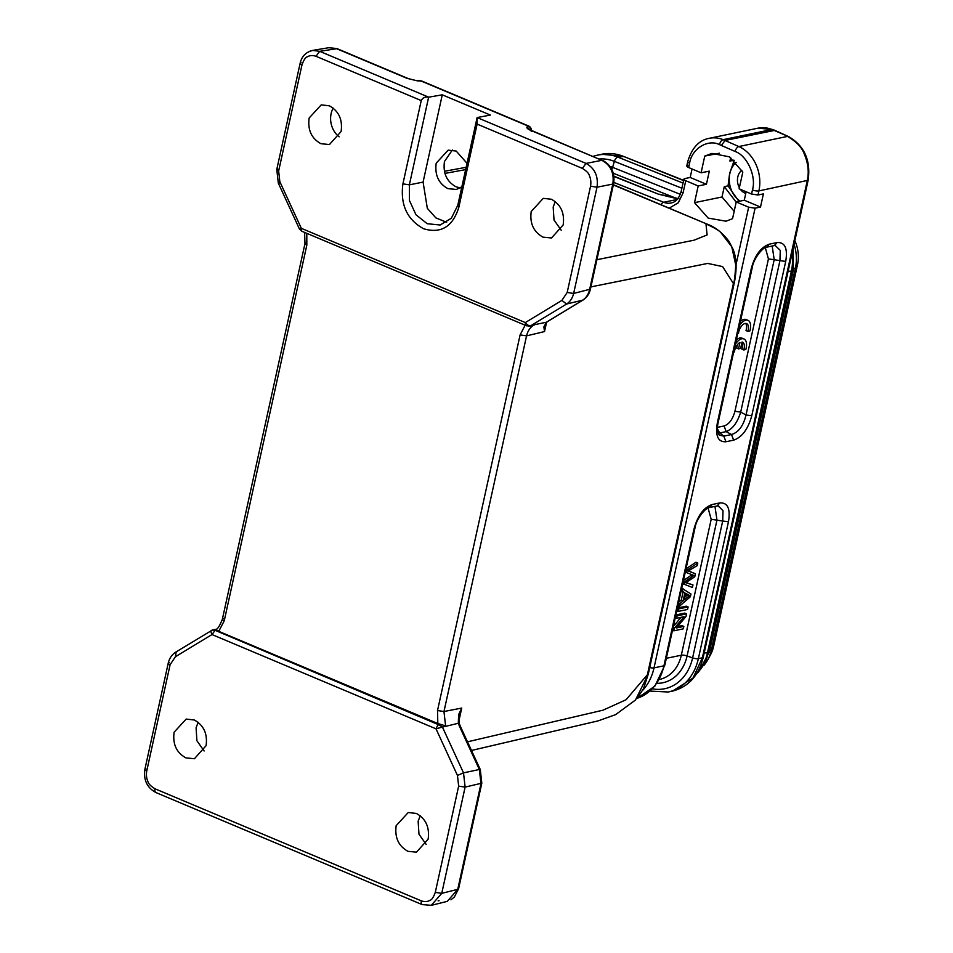 <?xml version="1.0" encoding="UTF-8"?>
<svg xmlns="http://www.w3.org/2000/svg" width="953" height="953" viewBox="0 0 953 953"><rect width="100%" height="100%" fill="white"/><g stroke="black" fill="none" stroke-linecap="round" stroke-linejoin="round"><path stroke-width="1.43" d="M155.851 792.527L422.191 904.611L431.316 905.302L441.751 893.342L465.124 787.095L463.515 772.871L442.43 727.079L438.928 724.864C438.297 724.483 437.32 725.805 436.009 728.819L457.452 775.444L458.655 786.118L435.295 892.365C433.484 897.273 431.709 899.93 429.994 900.311C427.48 901.788 424.585 901.979 421.297 900.847L154.958 788.774C150.741 786.13 148.406 783.735 147.941 781.603C146.5 778.41 146.095 774.849 146.75 770.941L170.111 664.694L175.4 656.748L176.186 651.983M442.383 727.091L435.986 728.819L211.995 634.555C210.637 631.803 210.684 630.35 212.114 630.195L175.686 652.174M460.37 726.448L459.501 726.377L458.274 723.279L459.37 723.768L460.43 726.508M459.239 716.084L459.406 723.923M528.307 325.974L546.45 322.221L543.877 326.903L544.508 331.573L545.211 325.08L546.45 322.221L582.974 300.088L566.594 304.019C570.132 301.708 572.491 298.182 573.658 293.441L597.019 187.193C598.448 176.21 594.803 168.288 586.071 163.428L477.119 117.564L457.797 205.24L458.81 207.373L477.119 124.093L582.343 168.371C586.56 171.016 588.894 173.41 589.347 175.543C590.8 178.747 591.194 182.297 590.562 186.204L567.19 292.452L561.901 300.386L525.306 322.579C527.521 325.152 529.296 326.236 530.618 325.819L566.594 304.019M467.018 163.297L456.201 151.05L448.16 150.157L436.2 163.177C434.651 174.983 438.559 183.476 447.934 188.646L456.344 189.468L461.848 186.812M460.287 187.896L456.094 186.836C446.778 181.689 442.895 173.255 444.443 161.522L452.353 150.026M531.214 131.407C531.476 128.715 530.297 126.868 527.7 125.867L527.736 125.891M421.178 81.053L421.238 81.065A4.694 2.323 -86.3 0 0 420.535 80.791A4.694 4.694 0 0 1 422.048 81.148L528.51 125.939A4.694 4.694 0 0 1 531.369 130.394M446.659 222.287L435.866 217.892L427.325 208.338L423.084 182.094L409.361 184.858L409.456 200.535L415.973 214.747L427.194 223.717L440.119 225.003L451.341 218.249L457.797 205.24M529.916 326.129L530.666 325.831M525.317 322.579C525.377 325.283 525.842 326.307 526.699 325.64M529.63 326.176L526.104 325.616M590.55 186.204L596.971 187.205L612.803 184.096C614.363 173.053 610.718 165.131 601.867 160.318L531.393 130.394M590.372 289.152L573.646 293.441M480.217 769.583L479.359 769.5L480.967 783.735L457.75 889.34L441.751 893.342M481.741 783.187L465.112 787.095M447.326 901.324L457.75 889.34M463.468 772.871L457.452 775.444M465.076 787.107L458.655 786.118M416.33 813.433L408.229 812.528L396.174 825.655C394.602 837.556 398.545 846.121 407.991 851.339L416.485 852.161L428.147 839.116C429.72 827.216 425.777 818.651 416.33 813.433M420.213 815.744L418.141 821.248L418.975 834.197L426.182 844.418M459.227 716.168L461.74 708.055L458.655 714.547L458.274 723.279L446.016 726.257L442.216 724.792L440.524 725.185M459.358 715.548A4.694 1.429 -166.3 0 0 458.655 714.547M545.211 325.08A4.694 3.657 -169.5 0 1 543.877 326.903M408.337 78.646L417.176 80.814L408.349 78.622L337.1 48.639M423.084 182.094L442.275 94.823L490.39 115.063L477.096 117.564L477.119 124.093M309.534 51.343L312.679 50.414L319.72 51.331L428.683 97.182L442.275 94.823M428.659 97.194C425.157 96.61 422.679 97.742 421.226 100.577L402.916 183.846L409.361 184.858L428.636 97.194M582.354 168.371L586.024 163.428L601.867 160.318L530.13 130.132M530.583 130.323C527.676 129.06 526.473 127.952 526.938 126.999L530.094 129.727M301.029 62.66C299.671 63.101 300.004 63.803 302.006 64.78C303.816 59.872 305.579 57.216 307.307 56.835C309.82 55.357 312.715 55.167 316.003 56.298L421.226 100.577M402.916 183.846C400.165 204.657 407.05 219.619 423.585 228.744C440.977 233.89 452.723 226.778 458.81 207.373M573.611 293.453L567.19 292.452M566.547 304.031L561.901 300.386M551.37 199.248L543.27 198.355L531.214 211.483C529.642 223.383 533.585 231.936 543.031 237.154L551.513 237.976L563.187 224.932C564.76 213.031 560.817 204.466 551.37 199.248M555.254 201.571L553.181 207.063L554.015 220.012L561.222 230.245M169.122 662.561C167.764 663.026 168.097 663.729 170.111 664.694M194.269 719.991C203.739 725.209 207.683 733.762 206.086 745.663L194.424 758.731L185.93 757.885C176.46 752.667 172.529 744.114 174.113 732.214L186.157 719.074L194.269 719.991M438.928 724.864L214.449 630.04L212.162 630.171L212.936 629.85M214.937 630.6L211.995 634.555L175.4 656.748M445.587 725.745L443.967 711.522L461.74 708.055L458.846 721.183M299.456 229.03L302.041 231.329L526.008 325.581M302.709 231.388C301.887 232.067 301.422 231.043 301.327 228.315L279.848 181.701C278.085 182.857 277.883 183.333 279.265 183.143M546.545 322.352L544.508 331.573L526.556 335.873C527.783 330.894 530.142 327.367 533.644 325.295M534.24 324.997L532.524 325.509M590.92 286.889L707.698 263.421L722.6 266.578L733.405 283.529L647.397 674.724L626.097 699.716L603.035 710.176L467.506 741.815M300.338 228.923L301.315 228.327L525.306 322.579M279.848 181.701L278.645 171.028C276.644 170.075 276.31 169.36 277.657 168.907M329.107 47.721L335.992 48.448M329.309 105.807C338.78 111.024 342.711 119.59 341.126 131.49L329.452 144.546L320.97 143.712C311.5 138.495 307.557 129.93 309.153 118.029L321.197 104.89L329.309 105.807M596.9 259.704L694.07 240.192L707.102 234.938L705.982 223.943C714.083 227.648 719.003 230.483 720.742 232.449L731.749 246.744L735.752 265.077C735.037 276.477 734.263 282.624 733.405 283.529L734.203 282.97M471.485 750.464L598.139 720.873L615.59 714.655L635.496 700.002L648.243 674.2M198.153 722.291L196.08 727.806L196.914 740.755L204.133 750.988M215.986 629.456L218.737 631.351L224.241 620.784C222.263 619.891 221.942 619.176 223.288 618.664M525.591 324.33L520.112 334.884L437.522 710.533L437.82 723.541L442.216 724.792M437.808 723.53L218.749 631.351M333.193 108.118A19.93 16.082 -101.8 0 0 331.12 113.621A19.93 16.082 -101.8 0 0 339.173 136.815M444.944 173.41L465.624 169.622M224.241 620.784L306.83 245.135L306.795 233.342M745.746 193.507A12.901 10.4 78.2 0 1 740.386 189.325M739.361 187.717A12.901 10.4 78.2 0 1 737.789 176.984A12.901 10.4 78.2 0 1 741.863 170.242M740.147 201.119A22.979 18.536 78.2 0 1 729.831 173.637A22.979 18.536 78.2 0 1 736.181 162.367M738.932 201.381L728.044 185.871L729.617 173.458L734.191 160.402M794.85 240.656A31.89 25.719 78.2 0 1 797.506 264.696L713.594 646.36A31.89 25.719 78.2 0 1 710.473 654.83L707.769 659.774A37.798 30.484 78.2 0 1 703.922 665.361M794.063 244.254A37.798 30.484 78.2 0 1 795.386 268.067L711.474 649.743A37.798 30.484 78.2 0 1 707.769 659.774M683.885 179.14L681.192 191.398A4.694 1.346 12.4 0 0 683.051 192.971L685.755 180.713L698.192 185.954L706.423 184.298L709.318 171.135L701.086 172.791L704.755 156.078L711.927 153.409L729.438 156.84L742.804 172.088L739.123 188.801L751.56 194.031L757.98 195.02L763.401 193.9L760.506 207.051L755.086 208.183L748.665 207.194L736.109 264.326M755.086 208.183L654.02 667.874L663.931 665.813L694.022 528.939C697.679 515.585 703.731 507.449 712.165 504.518L709.449 507.52M712.165 504.518L719.837 502.922C727.723 502.457 730.594 508.735 728.461 521.767L722.696 521.029L692.605 657.892L687.089 655.95L716.966 520.052L714.964 506.388M717.335 422.906L751.262 268.567C754.931 255.225 760.97 247.077 769.405 244.147L777.088 242.55C784.974 242.086 787.845 248.364 785.713 261.396L751.774 415.734C748.117 429.076 742.065 437.224 733.643 440.155L725.96 441.751C718.074 442.216 715.203 435.938 717.335 422.906L718.169 422.346M751.774 415.734L746.008 414.996C743.411 425.836 738.575 432.352 731.499 434.532L733.643 440.155M785.713 261.396L779.935 260.657L746.008 414.996L740.707 412.077C737.419 422.56 732.583 429.076 726.198 431.614L719.718 432.96L723.815 436.129L719.193 435.116M777.088 242.55L774.336 245.576L775.48 245.529M775.194 245.505L780.269 250.377L779.935 260.657L774.205 259.681L772.18 246.029M769.405 244.147L766.688 247.149M751.262 268.567L752.143 268.031C753.275 258.68 763.365 246.636 766.665 247.184L774.336 245.576M725.96 441.751L723.815 436.129L731.499 434.532L726.186 431.614L724.054 425.979C729.105 424.228 732.738 419.344 734.93 411.327L740.707 412.077L774.205 259.681L768.44 258.942L765.307 247.637M698.192 185.954L694.511 202.667L708.186 218.094L726.043 221.203L732.559 218.666L736.228 201.953L744.281 200.225L760.506 207.051M736.228 201.953L748.665 207.194M746.139 191.744L744.281 200.225M703.195 657.248L702.373 657.808L807.239 180.856C809.157 172.314 808.227 163.511 804.439 154.422C802.235 147.775 796.589 141.783 787.5 136.41L738.837 146.548A35.166 28.376 78.2 0 1 758.886 190.922L757.98 195.02M719.837 502.922L717.097 505.948L718.228 505.9L723.029 510.748L722.696 521.029L711.188 519.302L708.055 508.009M694.022 528.939L694.892 528.391C696.548 517.205 707.114 506.817 709.413 507.544L717.097 505.948M694.511 202.667L722.005 196.985L734.179 211.304M728.044 185.871L724.28 186.657L722.005 196.985M730.665 157.626L729.903 161.057L734.036 160.259M704.755 156.078L719.42 153.219M685.755 180.713C683.742 179.748 683.42 179.045 684.766 178.592L690.186 177.461L706.423 184.298M683.944 179.152L684.766 178.592M718.085 433.055L719.718 432.96L717.49 428.981M701.086 172.791L688.65 167.549L689.603 163.201C691.64 148.811 707.936 138.697 719.503 144.642L735.097 151.467C747.104 155.446 756.563 176.4 752.465 189.921L751.56 194.031M774.765 130.37L725.09 140.448L721.421 145.404M729.903 161.057L733.905 160.14M736.192 202.143L724.28 186.657M687.661 165.429C686.303 165.882 686.636 166.584 688.65 167.549M692.057 168.991L690.186 177.461M677.702 198.832L658.392 194.162L613.899 176.162M728.461 521.767L698.37 658.642L702.373 657.808L693.022 678.024L672.401 691.128C688.4 686.982 698.692 675.689 703.254 657.248L808.12 180.296C810.955 160.354 804.38 145.749 788.405 136.493L774.837 130.37M623.095 156.232C615.972 153.481 608.824 152.825 601.641 154.279L623.083 156.256L683.563 180.582M697.775 563.032L687.173 570.049L686.601 572.61L693.951 575.469L684.588 581.806L684.051 584.225L692.402 587.465L692.962 584.928L685.66 582.712L694.749 576.803L695.416 573.777L688.233 571.002L697.215 565.606L697.775 563.032L695.928 562.258L685.326 569.275M687.173 570.049L685.862 569.501M686.601 572.61L685.29 572.062M692.092 574.683L682.741 581.02M684.588 581.806L683.277 581.247M684.051 584.225L682.741 583.677M692.962 584.928L685.66 582.45M695.416 573.777L688.411 570.907M684.349 599.818L685.767 593.374L689.674 595.53L684.349 599.818M685.683 593.743L687.828 594.755M686.243 594.1L689.674 595.53M683.063 588.704L682.479 591.372L684.897 592.873L683.158 600.807L679.787 603.63L679.155 606.489L690.365 596.745L690.961 594.029L681.752 588.156M682.479 591.372L681.169 590.824M680.633 590.598L683.051 592.087L681.3 600.033L677.94 602.844M684.897 592.873L683.051 592.087M683.158 600.807L681.3 600.033M679.787 603.63L678.476 603.07M679.155 606.489L677.845 605.941M687.744 594.815L684.969 597.007M688.126 606.942L678.619 608.919L678.071 611.445L687.566 609.467L688.126 606.942L686.267 606.168L676.773 608.145M678.619 608.919L677.309 608.371M678.071 611.445L676.761 610.885M686.601 613.863L677.106 615.841L676.57 618.259L684.04 616.698L674.379 628.23L673.807 630.815L683.313 628.837L683.837 626.431L676.38 627.979L686.029 616.448L686.601 613.863L684.754 613.089L675.248 615.066M677.106 615.841L675.796 615.293M676.57 618.259L675.26 617.699M681.002 617.33L673.33 626.502M674.379 628.23L673.068 627.682M673.807 630.815L672.496 630.267M683.837 626.431L681.991 625.644L677.559 626.574M737.753 333.467L738.48 333.312A8.208 4.241 -67.2 0 1 746.616 323.579A8.208 4.241 -67.2 0 1 747.867 331.37L746.008 330.584A8.208 4.241 -67.2 0 0 745.603 323.401M747.867 331.37L749.916 330.941A11.722 6.052 112.8 0 0 747.986 320.339A11.722 6.052 112.8 0 0 739.468 325.676M747.986 320.339L746.139 319.553A11.722 6.052 112.8 0 0 740.398 321.471M737.431 344.688L736.681 348.095L738.527 348.881L740.636 348.441L742.053 342.032A8.208 4.241 -67.2 0 1 742.53 342.175A8.208 4.241 -67.2 0 1 743.769 349.965L741.922 349.191A8.208 4.241 -67.2 0 0 741.922 342.592M733.667 352.074L734.394 351.919A8.208 4.241 -67.2 0 1 739.945 342.472L738.527 348.881M743.769 349.965L745.83 349.537A11.722 6.052 112.8 0 0 743.9 338.934A11.722 6.052 112.8 0 0 735.382 344.271M743.9 338.934L742.042 338.16A11.722 6.052 112.8 0 0 736.3 340.066M463.515 772.871L479.359 769.5L459.501 726.377M529.403 129.703L530.071 130.013M526.938 126.999L528.486 125.963M422.036 81.172L417.176 80.814M602.689 160.402C611.457 165.238 615.102 172.946 613.637 183.548L612.803 184.096L589.585 289.7C588.43 294.429 586.071 297.967 582.521 300.278L548.678 320.804M458.524 888.792L457.774 889.328M439.095 900.645L438.106 900.895M441.704 893.354L435.295 892.365M423.072 904.671C421.512 904.707 420.928 903.432 421.297 900.847M156.709 792.586C155.148 792.61 154.565 791.335 154.958 788.762M145.761 768.821C144.403 769.262 144.737 769.976 146.75 770.941M442.406 727.091L446.016 726.257M527.7 125.867L421.238 81.065M319.672 51.343L316.003 56.298M437.522 710.533L443.967 711.522L526.556 335.873L520.112 334.884M328.976 47.733L337.088 48.639L319.72 51.331M336.29 48.567L407.574 78.563M278.645 171.028L302.006 64.78M706.769 223.991L613.339 184.953M214.449 630.04L216.176 629.719M306.83 245.135C304.817 244.159 304.495 243.456 305.877 243.015M697.084 672.889A42.206 34.046 -101.8 0 0 708.305 652.591A5.861 1.68 12.4 0 0 709.401 651.9L793.325 270.223A5.861 1.68 12.4 0 1 792.217 270.914A42.206 34.046 -101.8 0 0 792.503 251.318M704.243 652.757A5.861 1.68 12.4 0 0 707.495 652.757L708.305 652.591L792.217 270.914L791.407 271.081A42.206 34.046 -101.8 0 0 792.014 253.534M788.155 271.081A5.861 1.68 12.4 0 0 791.407 271.081L707.495 652.757A42.206 34.046 -101.8 0 1 697.941 671.436M713.594 646.36L711.474 649.743L709.806 650.089M797.506 264.696L795.386 268.067L793.682 268.424M808.061 180.296L758.886 190.922A4.694 1.346 12.4 0 1 752.465 189.921M649.708 667.553A4.694 1.346 12.4 0 0 654.02 667.874A51.581 41.61 78.2 0 1 642.727 690.294M650.017 691.08L668.172 692.009A51.581 41.61 78.2 0 0 698.37 658.642A4.694 1.346 -167.6 0 1 692.605 657.892A47.662 38.454 78.2 0 1 652.424 688.84M694.892 528.391L664.801 665.254A4.694 1.346 -167.6 0 1 663.931 665.813A51.581 41.61 -101.8 0 1 637.235 698.251M681.192 191.398C679.179 198.26 675.808 202.119 671.091 202.989A18.762 15.129 78.2 0 1 663.669 202.274A4.694 2.442 111.7 0 0 661.001 204.728M669.173 208.171L678.25 202.81L683.051 192.971M677.142 199.475L663.669 202.274L613.839 182.428M719.503 144.642A4.694 2.442 -68.3 0 1 723.124 139.662L738.837 146.548A4.694 2.394 113.9 0 0 735.097 151.467M788.393 136.529L771.966 129.489L723.124 139.662A35.166 28.376 -101.8 0 0 709.199 138.328C699.025 140.174 691.878 147.941 687.732 161.629A4.694 1.346 12.4 0 0 689.603 163.201M658.392 194.162L613.935 176.46M734.93 411.327L768.44 258.942M717.573 427.337L724.054 425.979M659.464 679.453A37.512 30.258 -101.8 0 0 681.312 655.211A4.694 1.346 -167.6 0 1 687.089 655.95A41.432 33.426 78.2 0 1 657.022 683.325M666.326 658.32L681.312 655.211L711.188 519.302M774.753 130.335L772.8 129.548A4.694 2.442 111.7 0 0 771.966 129.489A35.166 28.376 -101.8 0 0 758.04 128.167L709.199 138.328M680.311 194.329L612.6 167.347L614.387 161.367A4.694 2.442 -68.3 0 1 617.818 157.114L623.333 156.59M601.653 154.279L597.412 155.16A51.581 41.61 78.2 0 1 617.818 157.114L683.015 183.083M599.366 159.008A47.662 38.454 78.2 0 1 614.387 161.367L681.883 188.241M610.063 166.465A41.432 33.426 78.2 0 1 612.6 167.347A4.694 2.442 -68.3 0 1 611.766 169.265M676.773 198.522L613.291 173.243M692.7 576.291L690.854 575.517M687.518 583.224L685.946 582.569M549.142 320.601L546.986 321.971M613.637 183.56L590.419 289.152C589.288 293.953 586.81 297.586 582.998 300.076M480.276 769.559L460.418 726.424M480.288 769.571L481.813 783.175L458.584 888.792L454.343 897.059L450.936 899.799M447.326 901.335L431.328 905.35M155.839 792.515C147.072 787.69 143.415 779.971 144.88 769.381L168.24 663.121C169.384 658.32 171.85 654.675 175.662 652.197M416.461 80.528L420.535 80.791M312.691 50.449C305.937 52.07 301.756 56.322 300.147 63.208L276.775 169.455L278.3 183.083L299.528 229.208M212.698 629.921L211.697 630.362M530.213 326.045L532.858 325.438M329.154 47.65L312.584 50.414M613.387 184.691L706.804 224.003C715.119 226.921 722.529 232.758 729.069 241.502L733 249.138C736.633 257.858 737.062 269.139 734.263 282.981L648.254 674.176L643.489 688.745L636.961 698.537M212.984 629.862L215.89 629.314M215.878 629.325C217.451 629.456 219.619 626.085 222.383 619.212M222.371 619.212L304.972 243.563L304.603 232.413M444.42 171.29L466.136 167.299M709.401 651.9L698.799 671.686L696.655 673.592M793.099 248.602L793.325 270.223M719.444 435.342C717.299 432.162 716.894 427.826 718.217 422.358L752.143 268.019M664.801 665.254L654.866 686.148L637.223 698.263M687.732 161.629L686.779 165.977M659.226 194.221L678.905 198.736M624.167 156.649L683.623 180.331M772.8 129.548L758.04 128.167M668.172 692.009L672.425 691.128M597.412 155.16L593.076 156.363M688.816 595.268L686.958 594.481"/></g></svg>
